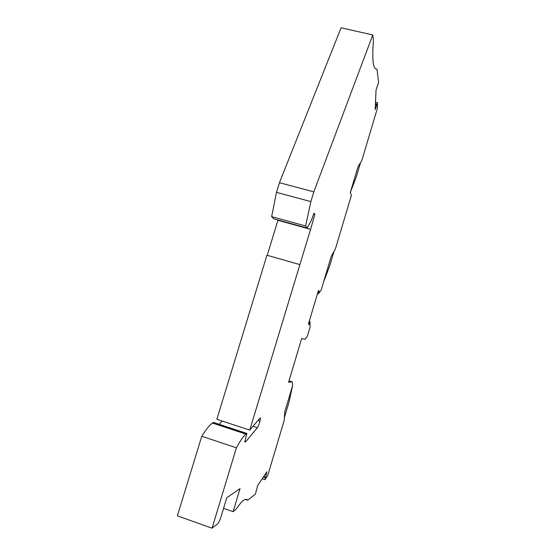 <?xml version="1.0" encoding="UTF-8"?>
<svg xmlns="http://www.w3.org/2000/svg" width="556" height="556" viewBox="0 0 556 556"><rect width="100%" height="100%" fill="white"/><g stroke="black" fill="none" stroke-linecap="round" stroke-linejoin="round"><path stroke-width="0.83" d="M313.827 191.869L372.777 34.952L341.085 27.8L279.439 182.702L313.827 191.869L310.88 201.606L276.485 192.355L271.648 216.631L273.677 218.814L307.169 228.043L311.443 220.225L313.98 213.122L314.828 214.449L313.626 214.123M372.777 34.952L373.437 40.296C371.908 60.124 373.083 69.722 376.975 69.076L378.622 82.462L376.044 90.03L375.147 109.643L377.552 102.77L377.246 108.802L361.734 160.76L358.085 166.515L350.336 192.432L351.392 195.378L335.407 248.907L331.251 256.302L321.132 290.162L318.324 293.867L319.158 291.087L318.345 290.851M278.014 220.009L267.241 255.308M314.828 214.449L310.589 229.322L277.924 220.315M309.192 321.438L310.012 321.681L310.067 327.199L307.454 335.935L305.056 339.341L301.706 338.409L288.578 382.278L292.338 381.902L292.63 385.551L284.797 411.746L284.13 420.628L267.763 475.436L264.927 479.696L266.936 471.773L257.664 485.499L255.392 494.18L247.677 500.233C246.398 498.656 244.348 499.239 241.526 501.992L235.459 509.824L233.103 511.68L240.039 488.627L226.758 497.717L221.135 516.336C219.981 519.943 218.876 522.397 217.806 523.683L212.065 528.2L177.378 515.857L201.765 436.252C205.81 429.753 209.341 425.34 212.364 423.012L213.594 422.477L246.885 433.458L244.744 442.034L245.919 441.533L257.352 427.717L252.994 426.292M219.14 424.311L222.317 421.1M299.705 264.559L266.956 255.225L216.854 419.307L249.748 430.115L310.589 229.322M279.439 182.702L276.485 192.355M310.88 201.606L305.612 225.979L307.169 228.043M257.352 427.717C258.297 426.362 259.172 424.158 259.979 421.107C260.555 418.717 260.555 417.702 259.972 418.084L249.748 430.115M212.065 528.2L236.383 447.816C240.067 441.13 243.222 436.55 245.835 434.062L246.885 433.458M310.012 321.681L309.171 324.475L308.385 324.134L318.449 290.503L319.158 291.087M271.648 216.631L305.612 225.979M292.338 381.902L289.002 380.853M292.38 386.774L288.835 402.739L284.345 417.771M264.927 479.696L262.21 478.772M317.511 293.631L318.324 293.867M324.065 280.738L329.708 265.907L334.073 251.284M263.739 476.506L265.56 477.124M265.177 477.694L263.349 477.076M223.547 508.337L233.103 511.68M246.218 433.708L212.802 422.685M236.383 447.816L201.765 436.252M245.919 441.533L244.953 441.207M259.979 421.107L257.956 420.447M247.677 500.233L245.37 499.434M375.376 104.639L376.76 104.973M376.801 104.153L375.411 103.819M350.871 191.035L356.139 177.406L360.559 162.609M377.552 102.77L375.488 102.269M245.835 434.062L212.364 423.012"/></g></svg>
